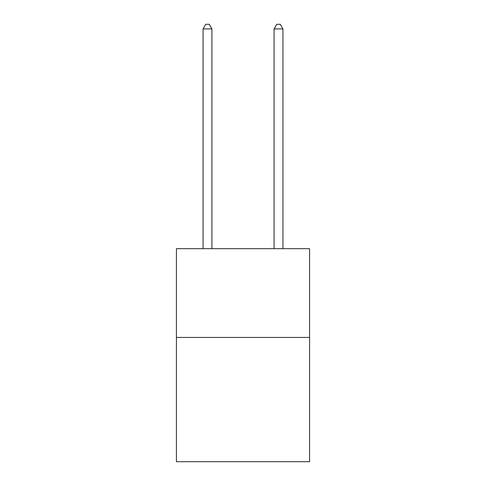 <?xml version="1.0" encoding="UTF-8"?>
<svg xmlns="http://www.w3.org/2000/svg" width="486" height="486" viewBox="0 0 486 486"><rect width="100%" height="100%" fill="white"/><g stroke="black" fill="none" stroke-linecap="round" stroke-linejoin="round"><path stroke-width="0.73" d="M309.57 337.436L309.57 461.7L176.43 461.7L176.43 248.68L309.57 248.68L309.57 337.436L176.43 337.436M211.932 248.68L211.932 28.917L203.057 28.917L203.057 248.68M203.057 28.917L205.724 24.3L209.272 24.3L211.932 28.917M282.943 248.68L282.943 28.917L274.068 28.917L274.068 248.68M274.068 28.917L276.728 24.3L280.276 24.3L282.943 28.917"/></g></svg>
